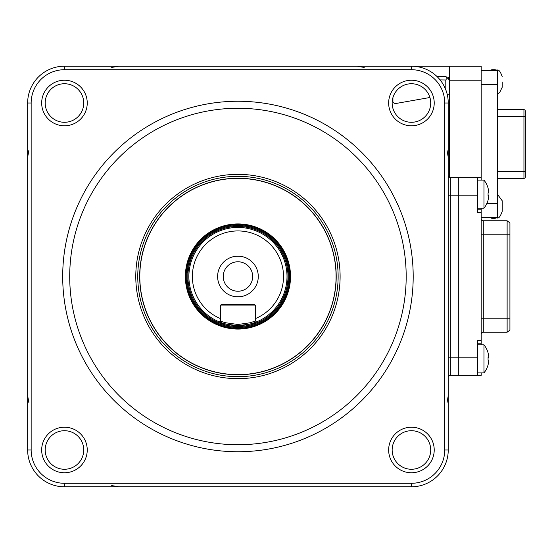 <?xml version="1.0" encoding="UTF-8"?>
<svg xmlns="http://www.w3.org/2000/svg" width="553" height="553" viewBox="0 0 553 553"><rect width="100%" height="100%" fill="white"/><g stroke="black" fill="none" stroke-linecap="round" stroke-linejoin="round"><path stroke-width="0.83" d="M411.432 469.262A19.279 19.279 0 0 0 430.711 449.983A19.279 19.279 0 0 0 411.432 430.711A19.279 19.279 0 0 0 392.153 449.983A19.279 19.279 0 0 0 411.432 469.262A19.279 19.279 0 0 1 392.153 449.983A19.279 19.279 0 0 1 411.432 430.711M64.459 469.262A19.279 19.279 0 0 0 83.738 449.983A19.279 19.279 0 0 0 64.459 430.711A19.279 19.279 0 0 0 45.18 449.983A19.279 19.279 0 0 0 64.459 469.262A19.279 19.279 0 0 1 45.18 449.983A19.279 19.279 0 0 1 64.459 430.711M64.459 122.289A19.279 19.279 0 0 0 83.738 103.017A19.279 19.279 0 0 0 64.459 83.738A19.279 19.279 0 0 0 45.18 103.017A19.279 19.279 0 0 0 64.459 122.289A19.279 19.279 0 0 1 45.18 103.017A19.279 19.279 0 0 1 64.459 83.738M411.432 122.289A19.279 19.279 0 0 0 430.711 103.017A19.279 19.279 0 0 0 411.432 83.738A19.279 19.279 0 0 0 392.153 103.017A19.279 19.279 0 0 0 411.432 122.289A19.279 19.279 0 0 1 392.153 103.017A19.279 19.279 0 0 1 411.432 83.738M237.949 101.254A175.246 175.246 0 0 1 413.195 276.5A175.246 175.246 0 0 1 237.949 451.746A175.246 175.246 0 0 1 62.696 276.5A175.246 175.246 0 0 1 237.949 101.254M237.949 444.736A168.236 168.236 0 0 0 406.185 276.5A168.236 168.236 0 0 0 237.949 108.264A168.236 168.236 0 0 0 69.713 276.5A168.236 168.236 0 0 0 237.949 444.736M237.949 374.768A98.268 98.268 0 0 1 139.681 276.5A98.268 98.268 0 0 1 237.949 178.232A98.268 98.268 0 0 1 336.21 276.5A98.268 98.268 0 0 1 237.949 374.768M64.452 69.713A33.298 33.298 0 0 0 31.155 103.003L31.155 449.997A33.298 33.298 0 0 0 64.452 483.287L411.439 483.287A33.298 33.298 0 0 0 444.736 449.997L444.736 103.003A33.298 33.298 0 0 0 411.439 69.713L64.452 69.713L64.452 66.201L411.439 66.201A36.802 36.802 0 0 1 448.241 103.003L448.241 449.997A36.802 36.802 0 0 1 411.439 486.799L64.452 486.799A36.802 36.802 0 0 1 27.65 449.997L27.65 103.003A36.802 36.802 0 0 1 64.452 66.201M481.186 208.156L481.186 209.207L477.681 209.207L481.186 209.207L481.186 212.711L477.681 212.711L477.681 177.658L458.755 177.658L458.755 375.342L450.342 375.342A2.101 2.101 0 0 0 448.241 377.443M449.644 177.541L449.644 66.201L481.186 66.201L481.186 177.658L450.342 177.658A2.101 2.101 0 0 1 448.241 175.557M237.949 224.629A51.871 51.871 0 0 1 289.82 276.5A51.871 51.871 0 0 1 237.949 328.371A51.871 51.871 0 0 1 186.071 276.5A51.871 51.871 0 0 1 237.949 224.629A51.871 51.871 0 0 1 289.82 276.5A51.871 51.871 0 0 1 237.949 328.371M220.218 321.134L225.548 322.738L237.928 324.487L250.336 322.745L255.472 320.934L255.472 318.563A45.567 45.567 0 0 0 237.949 230.933A45.567 45.567 0 0 0 220.419 318.563L220.419 320.934L219.417 321.936A49.072 49.072 0 0 0 237.949 325.572C226.689 324.397 220.509 323.187 219.417 321.936A49.072 49.072 0 0 1 237.949 227.428A49.072 49.072 0 0 1 256.474 321.936C255.389 323.187 249.216 324.397 237.949 325.572A49.072 49.072 0 0 0 256.474 321.936L256.274 321.735M237.949 296.83A20.33 20.33 0 0 1 217.619 276.5A20.33 20.33 0 0 1 237.949 256.17A20.33 20.33 0 0 1 258.272 276.5A20.33 20.33 0 0 1 237.949 296.83M237.949 261.776A14.724 14.724 0 0 0 223.225 276.5A14.724 14.724 0 0 0 237.949 291.224A14.724 14.724 0 0 0 252.666 276.5A14.724 14.724 0 0 0 237.949 261.776M220.419 318.563L220.419 305.94A1.403 1.403 0 0 1 221.822 304.537L254.069 304.537A1.403 1.403 0 0 1 255.472 305.94L255.472 318.563M255.673 321.134L256.474 321.936A49.072 49.072 0 0 1 237.949 325.572M446.14 77.254L449.471 79.148M448.932 78.111L447.826 77.15M449.644 66.201L411.439 66.201L411.439 69.713M429.902 97.501L396.273 103.425A3.505 3.505 0 0 1 392.277 100.853M447.232 94.445L448.483 94.224A1.403 1.403 0 0 0 449.644 92.842M440.098 79.915L446.14 79.985L446.14 76.722L437.195 76.722M446.14 76.722L449.644 80.226L481.186 80.226M185.455 279.521A52.576 52.576 0 0 1 234.928 224.013A52.576 52.576 0 0 1 290.436 273.479A52.576 52.576 0 0 1 240.963 328.987A52.576 52.576 0 0 1 185.455 279.521M335.92 270.866A98.137 98.137 0 0 1 243.583 374.478A98.137 98.137 0 0 1 139.971 282.134A98.137 98.137 0 0 1 232.308 178.522A98.137 98.137 0 0 1 335.92 270.866M458.755 177.658L458.755 375.342L477.681 375.342L458.755 375.342M450.342 177.658L450.342 357.812L477.681 357.812L477.681 375.342L481.186 375.342L481.186 372.888M477.681 343.793L481.186 343.793L477.681 343.793L481.186 343.793L481.186 344.844M481.186 177.658L481.186 180.112M477.681 209.207L481.186 209.207M477.681 357.812L477.681 340.289L481.186 340.289L481.186 343.793M481.186 212.711L481.186 340.289M507.122 220.771L483.287 220.771A2.101 2.101 0 0 1 481.186 218.67A2.101 2.101 0 0 0 483.287 220.771L507.122 220.771L509.928 222.873L509.928 318.21L507.122 318.21L507.122 220.771L509.928 222.873M481.186 318.21L483.287 318.21L483.287 332.229A2.101 2.101 0 0 0 481.186 334.33M507.122 332.229L509.928 330.127L507.122 332.229L483.287 332.229L507.122 332.229L507.122 318.21L483.287 318.21L483.287 234.79L481.186 234.79M509.928 330.127L509.928 318.21M502.221 81.975L502.221 87.236L502.221 81.975M497.313 217.619L481.186 217.619L497.313 217.619L497.313 70.411L481.186 70.411L491.7 70.411L491.7 69.713L495.205 69.713L495.205 70.411M491.7 217.619L491.7 218.317L495.205 218.317C497.479 216.735 498.64 221.228 502.221 211.308L502.221 206.048L502.221 211.308M497.313 109.667L523.947 109.667A1.403 1.403 0 0 1 525.35 111.07L525.35 175.736M497.313 178.363L523.947 178.363A1.403 1.403 0 0 0 525.35 176.96L525.35 171.354L523.947 171.354L523.947 109.667A1.403 1.403 0 0 1 525.35 111.07M502.221 206.048L502.221 200.794L502.221 206.048M491.7 70.411L497.313 70.411M483.979 344.844L483.979 372.888A22.431 22.431 0 0 0 488.078 364.876L488.05 364.849A22.314 22.009 -90 0 0 488.811 360.252L488.05 360.127A20.675 16.21 -90 0 0 488.078 358.862A20.675 16.21 -90 0 0 488.05 357.604L488.811 357.48A22.314 22.009 -90 0 0 488.05 352.876L488.078 352.855A22.431 22.431 0 0 0 483.979 344.844L477.681 344.844M477.681 372.888L483.979 372.888M488.811 360.252L488.05 360.127M488.05 357.604L488.811 357.48M483.979 180.112L483.979 208.156A22.431 22.431 0 0 0 488.078 200.145L488.05 200.124A22.314 22.009 -90 0 0 488.811 195.52L488.05 195.396A20.675 16.21 -90 0 0 488.078 194.138A20.675 16.21 -90 0 0 488.05 192.873L488.811 192.748A22.314 22.009 -90 0 0 488.05 188.151L488.078 188.124A22.431 22.431 0 0 0 483.979 180.112L477.681 180.112M477.681 208.156L483.979 208.156M488.05 192.873L488.811 192.748M488.811 195.52L488.05 195.396M411.432 427.206A22.784 22.784 0 0 1 434.216 449.983A22.784 22.784 0 0 1 411.432 472.767A22.784 22.784 0 0 1 388.648 449.983A22.784 22.784 0 0 1 411.432 427.206M64.459 427.206A22.784 22.784 0 0 1 87.243 449.983A22.784 22.784 0 0 1 64.459 472.767A22.784 22.784 0 0 1 41.675 449.983A22.784 22.784 0 0 1 64.459 427.206M64.459 80.233A22.784 22.784 0 0 1 87.243 103.017A22.784 22.784 0 0 1 64.459 125.794A22.784 22.784 0 0 1 41.675 103.017A22.784 22.784 0 0 1 64.459 80.233M411.432 80.233A22.784 22.784 0 0 1 434.216 103.017A22.784 22.784 0 0 1 411.432 125.794A22.784 22.784 0 0 1 388.648 103.017A22.784 22.784 0 0 1 411.432 80.233M237.949 174.34A102.16 102.16 0 0 1 340.109 276.5A102.16 102.16 0 0 1 237.949 378.66A102.16 102.16 0 0 1 135.782 276.5A102.16 102.16 0 0 1 237.949 174.34M237.949 376.683A100.183 100.183 0 0 0 338.132 276.5A100.183 100.183 0 0 0 237.949 176.317A100.183 100.183 0 0 0 137.759 276.5A100.183 100.183 0 0 0 237.949 376.683M411.439 486.799L411.439 483.287M64.452 486.799L64.452 483.287M27.65 449.997L31.155 449.997M31.155 103.003L27.65 103.003M444.736 103.003L448.241 103.003M448.241 449.997L444.736 449.997M477.681 195.188L448.241 195.188M448.241 357.812L450.342 357.812L450.342 375.342M237.949 328.288A51.788 51.788 0 0 0 289.737 276.5A51.788 51.788 0 0 0 237.949 224.712A51.788 51.788 0 0 0 186.161 276.5A51.788 51.788 0 0 0 237.949 328.288M237.949 225.569A50.931 50.931 0 0 1 288.88 276.5A50.931 50.931 0 0 1 237.949 327.431A50.931 50.931 0 0 1 187.011 276.5A50.931 50.931 0 0 1 237.949 225.569M237.949 226.454A50.047 50.047 0 0 1 287.989 276.5A50.047 50.047 0 0 1 237.949 326.546A50.047 50.047 0 0 1 187.902 276.5A50.047 50.047 0 0 1 237.949 226.454M255.472 305.94L220.419 305.94M445.2 79.978L445.2 88.362M392.92 102.153L392.92 97.625M483.287 220.771L483.287 234.79L509.928 234.79M495.205 217.619L495.205 218.317M525.35 116.676L497.313 116.676M523.947 178.363L523.947 171.354L497.313 171.354M497.313 84.429L481.186 84.429M486.806 203.601L497.313 203.601M357.114 66.201L364.213 67.438M447.011 150.236L448.241 157.335M27.65 157.335L28.88 150.236M111.678 67.438L118.777 66.201M118.777 486.799L111.678 485.562M28.88 402.764L27.65 395.665M448.241 395.665L447.011 402.764M497.313 93.92L499.546 92.738L502.221 87.236M497.313 194.11L502.221 200.794M495.205 69.713C497.285 71.054 498.882 67.134 502.221 76.722"/></g></svg>
